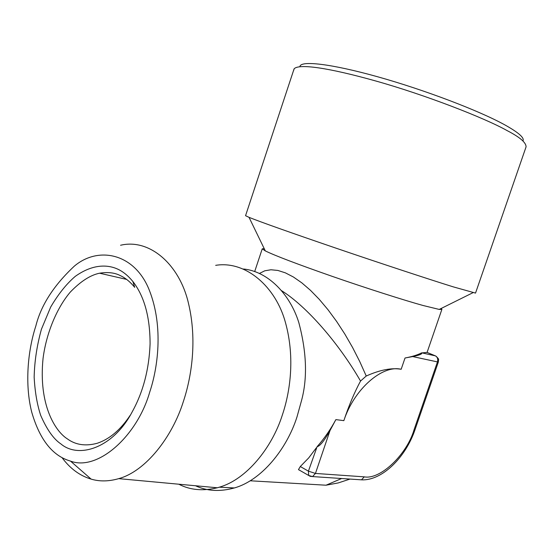 <?xml version="1.0" encoding="UTF-8"?>
<svg xmlns="http://www.w3.org/2000/svg" width="554" height="554" viewBox="0 0 554 554"><rect width="100%" height="100%" fill="white"/><g stroke="black" fill="none" stroke-linecap="round" stroke-linejoin="round"><path stroke-width="0.83" d="M132.87 281.487C128.029 275.608 122.912 271.46 117.524 269.043C107.476 264.514 92.712 263.939 75.309 276.335C66.556 283.8 58.35 294.029 50.691 307.027L41.425 329.228C36.924 345.488 34.5 361.471 34.154 377.177C34.957 391.927 37.139 404.662 40.698 415.382C46.861 429.544 53.579 439.045 60.857 443.899C78.862 459.252 113.535 447.701 132.261 411.74C143.14 392.059 149.081 369.428 150.086 343.861C150.044 317.026 144.303 296.238 132.87 281.487L134.698 287.339C130.176 281.827 125.391 277.921 120.343 275.629C114.844 272.707 107.926 271.903 99.588 273.205C90.406 275.075 80.669 281.342 70.372 292C57.02 307.581 46.307 332.919 43.046 358.5C38.399 404.6 55.137 431.241 67.38 438.893C75.663 444.966 85.648 446.413 97.352 443.235C109.664 439.073 120.64 429.724 130.273 415.181M35.844 325.981C40.982 305.296 53.807 285.352 74.312 266.155C98.48 245.623 135.141 253.4 149.511 290.705C163.783 327.393 157.606 368.798 149.691 392.197C137.087 436.351 97.511 471.489 70.49 461.094C52.575 455.956 39.646 439.606 31.703 412.058C24.743 384.711 27.645 351.021 35.844 325.981M120.557 245.256C149.635 238.282 179.316 264.438 188.332 302.706C197.57 340.752 191.248 377.793 183.443 401.269C172.412 436.836 145.785 471.274 118.722 478.642C108.792 481.495 99.588 481.648 91.112 479.106C79.818 475.734 70.129 468.587 62.062 457.68M215.679 265.345C245.574 260.394 275.837 286.598 285.504 322.712C295.407 358.667 289.763 393.084 282.339 415.036C272.007 447.729 246.509 479.494 219.329 487.188L217.32 487.776C202.882 491.253 190.043 490.061 178.803 484.21M299.936 66.584C300.351 60.331 330.807 63.662 377.641 76.771C424.35 89.817 478.878 110.578 504.639 124.782C518.558 132.524 524.659 137.898 522.955 140.896M243.518 269.009C267.97 271.37 289.971 294.167 298.786 322.476C306.618 351.845 307.581 377.703 301.667 400.05L296.999 416.899C286.799 449.1 261.481 480.373 234.37 487.949C219.952 491.91 207.002 491.176 195.527 485.761M441.067 308.516L441.905 309.319L439.225 309.43L423.034 305.483C405.466 300.649 366.845 288.405 331.68 276.169C297.048 264.043 274.923 255.623 265.318 250.907L249.03 217.341C260.705 222.043 289.264 232.174 334.706 247.721C380.944 263.503 431.441 280.089 453.304 286.875L475.533 293.094L526.058 146.893C526.196 142.62 519.874 137.184 507.09 130.592C484.764 118.016 425.257 94.845 375.522 80.919C328.39 67.713 298.807 63.488 294.098 68.835L293.862 70.026M249.03 217.341L245.554 215.693L294.098 68.835M281.46 290.608C306.507 306.244 338.626 343.016 360.536 381.041C354.408 392.44 348.847 405.646 343.847 420.645C354.138 389.019 382.392 364.601 401.165 369.276C391.664 367.614 380.016 369.864 366.236 376.021L360.536 381.041M335.869 419.613C330.599 429.433 324.332 438.463 317.089 446.704C320.046 446.06 324.36 440.665 330.025 430.527L335.869 419.613L343.847 420.645M316.348 447.805L308.723 457.895L300.296 466.53L308.426 471.156L317.089 446.704M300.296 466.53L298.474 469.612L299.395 470.201M265.318 250.907L262.236 248.85L264.21 248.635M259.369 273.489L264.77 270.802L270.954 269.763L277.845 270.435L285.365 272.845L293.405 277L301.819 282.852L310.496 290.344L319.291 299.368L328.072 309.818L336.624 321.445L344.83 334.055L352.573 347.483L359.733 361.52L366.236 376.021M427.023 352.392L422.051 352.891L435.354 355.848L427.023 352.392M421.622 352.87C417.487 354.989 411.961 356.7 405.029 358.002L412.688 356.575C419.565 355.183 422.543 353.944 421.622 352.87L422.051 352.891M341.645 478.511L326.015 485.207L250.159 480.782M412.688 356.575L437.452 361.907L414.067 429.745C406.982 454.238 380.543 479.916 364.297 476.856L315.448 473.435L308.426 471.156L308.668 475.457L310.115 476.281M405.029 358.002L401.165 369.276M310.344 476.357L312.553 476.579L315.448 473.435L330.025 430.527M364.297 476.856L361.478 479.833L359.463 479.702M438.366 361.963C438.401 358.93 439.654 359.871 436.192 356.326L435.354 355.848C437.452 357.053 438.152 359.075 437.452 361.907L438.366 361.963L415.036 429.627L414.067 429.745M126.582 279.389L99.588 273.205M70.49 461.094L91.112 479.106M118.722 478.642L217.32 487.776M234.37 487.949L219.329 487.188M472.95 292.699L439.225 309.43M326.015 485.207L338.231 482.936L350.01 479.071M298.474 469.612L308.668 475.457L312.553 476.579L361.478 479.833C381.928 480.934 405.687 457.424 415.029 429.655M254.674 271.605L262.236 248.85M441.85 309.478L427.086 352.42"/></g></svg>
